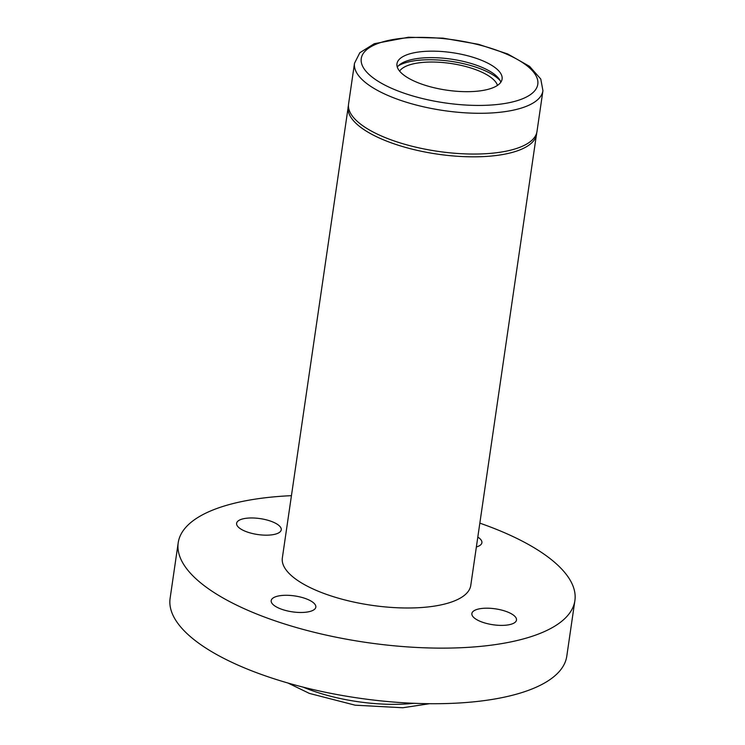 <?xml version="1.0" encoding="UTF-8"?>
<svg xmlns="http://www.w3.org/2000/svg" width="745" height="745" viewBox="0 0 745 745"><rect width="100%" height="100%" fill="white"/><g stroke="black" fill="none" stroke-linecap="round" stroke-linejoin="round"><path stroke-width="1.12" d="M536.726 132.787L470.765 585.421A95.211 33.972 -171.7 0 1 417.759 607.752A95.211 33.972 -171.7 0 1 322.147 592.778A95.211 33.972 -171.7 0 1 282.346 557.94L348.446 105.324M419.184 83.189A53.118 18.951 -171.7 0 1 396.973 63.744A53.118 18.951 -171.7 0 1 452.271 52.662A53.118 18.951 -171.7 0 1 502.093 79.082A53.118 18.951 -171.7 0 1 472.526 91.542A53.118 18.951 -171.7 0 1 419.184 83.189M542.937 90.713L536.987 131.483A95.211 33.972 -171.7 0 1 483.989 153.805A95.211 33.972 -171.7 0 1 388.369 138.831A95.211 33.972 -171.7 0 1 348.567 103.993L354.518 63.232L359.826 52.727L374.288 43.704L408.418 37.25L442.949 38.144L478.42 44.29L507.68 53.957L529.565 66.352L540.777 79.017L542.937 90.713A95.211 33.972 -171.7 0 1 489.931 113.044A95.211 33.972 -171.7 0 1 394.319 98.07A95.211 33.972 -171.7 0 1 354.518 63.232M479.845 523.148A200.433 71.511 -171.7 0 1 574.889 600.61A200.433 71.511 -171.7 0 1 463.306 647.619A200.433 71.511 -171.7 0 1 262.017 616.096A200.433 71.511 -171.7 0 1 178.213 542.742A200.433 71.511 -171.7 0 1 291.425 495.667M574.889 600.61L566.787 656.196A200.433 71.511 -171.7 0 1 455.195 703.206A200.433 71.511 -171.7 0 1 253.905 671.683A200.433 71.511 -171.7 0 1 170.111 598.328L178.213 542.742M477.815 537.089A22.546 8.046 -171.7 0 1 481.903 542.732A22.546 8.046 -171.7 0 1 476.372 546.97M481.298 621.786A22.546 8.046 -171.7 0 1 471.874 613.535A22.546 8.046 -171.7 0 1 495.35 608.833A22.546 8.046 -171.7 0 1 516.499 620.045A22.546 8.046 -171.7 0 1 503.946 625.334A22.546 8.046 -171.7 0 1 481.298 621.786M280.632 608.879A22.546 8.046 -171.7 0 1 271.199 600.628A22.546 8.046 -171.7 0 1 294.675 595.925A22.546 8.046 -171.7 0 1 315.824 607.138A22.546 8.046 -171.7 0 1 303.271 612.427A22.546 8.046 -171.7 0 1 280.632 608.879M246.036 531.567A22.546 8.046 -171.7 0 1 236.612 523.316A22.546 8.046 -171.7 0 1 260.089 518.604A22.546 8.046 -171.7 0 1 281.238 529.825A22.546 8.046 -171.7 0 1 268.684 535.115A22.546 8.046 -171.7 0 1 246.036 531.567M399.609 71.129A50.111 17.88 -171.7 0 1 450.697 63.455A50.111 17.88 -171.7 0 1 497.464 85.405M397.299 67.106A53.118 18.951 -171.7 0 1 451.321 59.144A53.118 18.951 -171.7 0 1 500.826 82.211M398.389 65.784A56.126 20.022 -171.7 0 1 451.004 61.332A56.126 20.022 -171.7 0 1 500.165 80.628M536.586 134.258A95.211 33.972 -171.7 0 1 483.579 156.59A95.211 33.972 -171.7 0 1 387.968 141.615A95.211 33.972 -171.7 0 1 348.166 106.768M398.566 91.179A89.195 31.821 -171.7 0 1 412.488 37.548A89.195 31.821 -171.7 0 1 537.545 85.507A89.195 31.821 -171.7 0 1 398.566 91.179M413.95 703.299A95.211 33.972 -171.7 0 1 308.095 689.125A95.211 33.972 -171.7 0 1 303.122 687.123M287.98 683.035L309.38 693.409L355.16 705.189L402.812 707.75L429.623 703.699"/></g></svg>
